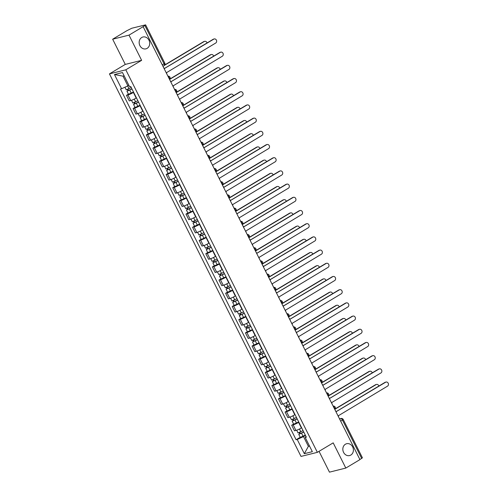 <?xml version="1.0" encoding="UTF-8"?>
<svg xmlns="http://www.w3.org/2000/svg" width="497" height="497" viewBox="0 0 497 497"><rect width="100%" height="100%" fill="white"/><g stroke="black" fill="none" stroke-linecap="round" stroke-linejoin="round"><path stroke-width="0.75" d="M345.409 444.231A6.107 5.237 -104 0 1 346.639 443.722A6.107 5.237 -104 0 1 352.969 447.635A6.107 5.237 -104 0 1 350.826 455.059A6.107 5.237 -104 0 1 349.596 455.569A6.107 5.237 -104 0 1 343.265 451.655A6.107 5.237 -104 0 1 345.409 444.231M141.732 37.505A6.107 5.237 -104 0 1 142.968 36.995A6.107 5.237 -104 0 1 149.293 40.909A6.107 5.237 -104 0 1 147.155 48.333A6.107 5.237 -104 0 1 145.925 48.849A6.107 5.237 -104 0 1 139.595 44.935A6.107 5.237 -104 0 1 141.732 37.505M319.037 451.338L329.461 472.15L345.813 468.068L359.934 459.613L143.13 26.664L129.009 35.125L112.657 39.207L125.281 64.411L109.452 73.891L301.008 456.42L317.366 452.338L125.809 69.81L141.633 60.33L129.009 35.125M112.657 39.207L126.778 30.746L131.829 28.223L145.609 24.85L164.799 63.169L164.041 63.79L144.857 25.465L145.609 24.85M345.813 468.068L333.189 442.858L317.366 452.338M340.681 421.164L343.222 419.474L362.412 457.793L361.661 458.414L342.47 420.089A1.907 0.951 -120.9 0 0 340.669 418.636L339.557 418.915M359.871 459.483L361.661 458.414M144.857 25.465L143.13 26.664M133.643 92.312L133.395 92.461A4.386 0.572 153.4 0 1 127.934 94.964L126.48 95.331L129.276 100.91L130.73 100.549A4.386 0.572 -26.6 0 0 136.19 98.046L136.439 97.897M128.412 94.169L126.48 95.331M140.253 105.507L139.999 105.662A4.386 0.572 153.4 0 1 134.544 108.16L133.09 108.526L135.886 114.105L137.34 113.745A4.386 0.572 -26.6 0 0 142.794 111.241L143.049 111.092M135.022 107.371L133.09 108.526M146.863 118.708L146.609 118.858A4.386 0.572 153.4 0 1 141.154 121.361L139.7 121.722L142.496 127.307L143.95 126.94A4.386 0.572 -26.6 0 0 149.404 124.436L149.659 124.287M141.626 120.566L139.7 121.722M153.467 131.904L153.219 132.053A4.386 0.572 153.4 0 1 147.758 134.557L146.304 134.917L149.1 140.502L150.554 140.135A4.386 0.572 -26.6 0 0 156.015 137.638L156.263 137.483M148.236 133.761L146.304 134.917M160.077 145.099L159.829 145.248A4.386 0.572 153.4 0 1 154.368 147.752L152.914 148.112L155.71 153.697L157.164 153.337A4.386 0.572 -26.6 0 0 162.625 150.833L162.873 150.684M154.847 146.957L152.914 148.112M166.688 158.294L166.433 158.444A4.386 0.572 153.4 0 1 160.978 160.947L159.525 161.308L162.32 166.893L163.774 166.532A4.386 0.572 -26.6 0 0 169.228 164.029L169.483 163.88M161.45 160.152L159.525 161.308M173.291 171.49L173.043 171.639A4.386 0.572 153.4 0 1 167.588 174.143L166.128 174.509L168.924 180.088L170.384 179.728A4.386 0.572 -26.6 0 0 175.839 177.224L176.087 177.075M168.061 173.354L166.128 174.509M179.902 184.685L179.653 184.841A4.386 0.572 153.4 0 1 174.192 187.338L172.739 187.704L175.534 193.29L176.988 192.923A4.386 0.572 -26.6 0 0 182.449 190.419L182.697 190.27M174.671 186.549L172.739 187.704M186.512 197.887L186.257 198.036A4.386 0.572 153.4 0 1 180.802 200.54L179.349 200.9L182.144 206.485L183.598 206.118A4.386 0.572 -26.6 0 0 189.053 203.615L189.307 203.466M181.281 199.744L179.349 200.9M193.116 211.082L192.867 211.231A4.386 0.572 153.4 0 1 187.412 213.735L185.959 214.095L188.754 219.68L190.208 219.314A4.386 0.572 -26.6 0 0 195.663 216.816L195.917 216.661M187.885 212.94L185.959 214.095M199.726 224.277L199.477 224.427A4.386 0.572 153.4 0 1 194.016 226.93L192.563 227.291L195.358 232.876L196.812 232.515A4.386 0.572 -26.6 0 0 202.273 230.012L202.521 229.862M194.495 226.135L192.563 227.291M206.336 237.473L206.087 237.622A4.386 0.572 153.4 0 1 200.626 240.126L199.173 240.492L201.968 246.071L203.422 245.711A4.386 0.572 -26.6 0 0 208.883 243.207L209.131 243.058M201.105 239.33L199.173 240.492M212.946 250.668L212.691 250.823A4.386 0.572 153.4 0 1 207.237 253.321L205.783 253.687L208.578 259.266L210.032 258.906A4.386 0.572 -26.6 0 0 215.487 256.402L215.741 256.253M207.709 252.532L205.783 253.687M219.55 263.87L219.301 264.019A4.386 0.572 153.4 0 1 213.84 266.516L212.387 266.883L215.182 272.468L216.642 272.101A4.386 0.572 -26.6 0 0 222.097 269.598L222.345 269.449M214.319 265.727L212.387 266.883M226.16 277.065L225.911 277.214A4.386 0.572 153.4 0 1 220.451 279.718L218.997 280.078L221.792 285.663L223.246 285.297A4.386 0.572 -26.6 0 0 228.707 282.799L228.955 282.644M220.929 278.923L218.997 280.078M232.77 290.26L232.515 290.41A4.386 0.572 153.4 0 1 227.061 292.913L225.607 293.273L228.403 298.859L229.856 298.498A4.386 0.572 -26.6 0 0 235.311 295.995L235.566 295.845M227.539 292.118L225.607 293.273M239.374 303.456L239.125 303.605A4.386 0.572 153.4 0 1 233.671 306.109L232.217 306.469L235.013 312.054L236.466 311.694A4.386 0.572 -26.6 0 0 241.921 309.19L242.169 309.041M234.143 305.313L232.217 306.469M245.984 316.651L245.735 316.8A4.386 0.572 153.4 0 1 240.275 319.304L238.821 319.67L241.617 325.249L243.07 324.889A4.386 0.572 -26.6 0 0 248.531 322.385L248.78 322.236M240.753 318.515L238.821 319.67M252.594 329.846L252.346 330.002A4.386 0.572 153.4 0 1 246.885 332.499L245.431 332.866L248.227 338.451L249.68 338.084A4.386 0.572 -26.6 0 0 255.141 335.581L255.39 335.432M247.363 331.71L245.431 332.866M259.204 343.048L258.949 343.197A4.386 0.572 153.4 0 1 253.495 345.701L252.041 346.061L254.837 351.646L256.29 351.28A4.386 0.572 -26.6 0 0 261.745 348.776L262 348.627M253.967 344.906L252.041 346.061M265.808 356.243L265.56 356.392A4.386 0.572 153.4 0 1 260.099 358.896L258.645 359.256L261.441 364.841L262.894 364.475A4.386 0.572 -26.6 0 0 268.355 361.978L268.604 361.822M260.577 358.101L258.645 359.256M272.418 369.439L272.17 369.588A4.386 0.572 153.4 0 1 266.709 372.091L265.255 372.452L268.051 378.037L269.504 377.677A4.386 0.572 -26.6 0 0 274.965 375.173L275.214 375.024M267.187 371.296L265.255 372.452M279.028 382.634L278.774 382.783A4.386 0.572 153.4 0 1 273.319 385.287L271.865 385.653L274.661 391.232L276.115 390.872A4.386 0.572 -26.6 0 0 281.569 388.368L281.824 388.219M273.791 384.492L271.865 385.653M285.632 395.829L285.384 395.979A4.386 0.572 153.4 0 1 279.929 398.482L278.475 398.849L281.271 404.428L282.725 404.067A4.386 0.572 -26.6 0 0 288.179 401.564L288.428 401.414M280.401 397.693L278.475 398.849M292.242 409.031L291.994 409.18A4.386 0.572 153.4 0 1 286.533 411.678L285.079 412.044L287.875 417.629L289.329 417.263A4.386 0.572 -26.6 0 0 294.789 414.759L295.038 414.61M287.011 410.889L285.079 412.044M298.852 422.226L298.604 422.375A4.386 0.572 153.4 0 1 293.143 424.879L291.689 425.239L294.485 430.824L295.939 430.458A4.386 0.572 -26.6 0 0 301.399 427.96L301.648 427.805M293.621 424.084L291.689 425.239M124.144 75.855L123.007 76.14L127.878 85.869L128.86 85.279M127.878 85.869L121.591 88.752L114.472 74.544L122.486 72.543L129.599 86.751L130.717 86.472L306.351 437.198L305.226 437.478L312.346 451.686L304.332 453.686L297.218 439.472L303.505 436.59L308.376 446.318L309.513 446.033M121.591 88.752L120.467 89.031L296.1 439.752L297.218 439.472M109.452 73.891L125.809 69.81M125.281 64.411L141.633 60.33M309.364 445.728L308.376 446.318L304.332 453.686M305.462 435.422L303.505 436.59M300.225 437.279L296.1 439.752M305.99 436.478L305.226 437.478M114.472 74.544L123.007 76.14M166.706 73.742A1.907 1.634 76 0 0 166.476 72.686L215.729 43.022A2.193 1.882 76 0 0 216.499 40.356A2.193 1.882 76 0 0 214.226 38.946A2.193 1.882 76 0 0 213.785 39.133L164.395 68.543A1.907 1.634 76 0 0 163.712 67.76M164.377 68.505L213.163 39.288A2.193 1.882 -104 0 1 213.604 39.101L214.226 38.946M131.251 87.54L126.232 89.82L124.933 87.224M131.898 88.833L128.058 90.703L128.512 90.33L127.984 89.28M207.032 42.953A2.193 1.882 76 0 0 204.689 41.326A2.193 1.882 76 0 0 204.248 41.512L164.495 65.318M131.972 88.982L126.952 91.255L127.891 90.485L127.412 89.528M133.5 92.026L128.475 94.3L126.952 91.255M164.768 64.939L203.627 41.667A2.193 1.882 -104 0 1 204.068 41.481L204.689 41.326M128.63 90.56L127.891 90.485M173.316 86.938A1.907 1.634 76 0 0 173.08 85.882L222.339 56.217A2.193 1.882 76 0 0 223.11 53.552A2.193 1.882 76 0 0 220.836 52.142A2.193 1.882 76 0 0 220.388 52.328L171.005 81.738A1.907 1.634 76 0 0 170.316 80.955M170.987 81.701L219.773 52.483A2.193 1.882 -104 0 1 220.214 52.297L220.836 52.142M179.92 100.133A1.907 1.634 76 0 0 179.69 99.083L228.949 69.418A2.193 1.882 76 0 0 229.713 66.747A2.193 1.882 76 0 0 227.44 65.343A2.193 1.882 76 0 0 226.999 65.523L177.615 94.933A1.907 1.634 76 0 0 176.926 94.15M177.597 94.896L226.377 65.679A2.193 1.882 -104 0 1 226.825 65.498L227.44 65.343M137.862 100.736L132.842 103.016L131.488 100.313M138.508 102.028L134.668 103.898L135.122 103.525L134.594 102.475M213.642 56.155A2.193 1.882 76 0 0 211.3 54.527A2.193 1.882 76 0 0 210.852 54.707L169.682 79.365M138.582 102.177L133.563 104.451L134.501 103.68L134.022 102.724M140.111 105.221L135.085 107.501L133.563 104.451M169.955 78.986L210.237 54.863A2.193 1.882 -104 0 1 210.678 54.676L211.3 54.527M135.234 103.755L134.501 103.68M144.472 113.931L139.446 116.211L138.098 113.509M145.118 115.223L141.278 117.093L141.726 116.727L141.198 115.671M220.252 69.35A2.193 1.882 76 0 0 217.903 67.722A2.193 1.882 76 0 0 217.462 67.903L176.292 92.56M145.192 115.372L140.166 117.652L141.111 116.882L140.626 115.919M146.714 118.416L141.695 120.696L140.166 117.652M176.565 92.181L216.841 68.058A2.193 1.882 -104 0 1 217.288 67.878L217.903 67.722M141.844 116.957L141.111 116.882M186.53 113.328A1.907 1.634 76 0 0 186.3 112.279L235.553 82.614A2.193 1.882 76 0 0 236.323 79.942A2.193 1.882 76 0 0 234.05 78.538A2.193 1.882 76 0 0 233.609 78.719L184.225 108.129A1.907 1.634 76 0 0 183.536 107.352M184.201 108.091L232.987 78.874A2.193 1.882 -104 0 1 233.428 78.694L234.05 78.538M193.14 126.53A1.907 1.634 76 0 0 192.904 125.474L242.163 95.809A2.193 1.882 76 0 0 242.934 93.138A2.193 1.882 76 0 0 240.66 91.734A2.193 1.882 76 0 0 240.213 91.92L190.829 121.33A1.907 1.634 76 0 0 190.146 120.547M190.811 121.287L239.597 92.069A2.193 1.882 -104 0 1 240.039 91.889L240.66 91.734M199.744 139.725A1.907 1.634 76 0 0 199.514 138.669L248.773 109.005A2.193 1.882 76 0 0 249.537 106.339A2.193 1.882 76 0 0 247.264 104.929A2.193 1.882 76 0 0 246.823 105.115L197.439 134.525A1.907 1.634 76 0 0 196.75 133.743M197.421 134.488L246.201 105.271A2.193 1.882 -104 0 1 246.649 105.084L247.264 104.929M151.082 127.133L146.056 129.406L144.702 126.704M151.722 128.419L147.889 130.289L148.336 129.922L147.808 128.866M226.856 82.545A2.193 1.882 76 0 0 224.514 80.918A2.193 1.882 76 0 0 224.072 81.098L182.896 105.762M151.796 128.568L146.777 130.848L147.715 130.077L147.236 129.114M153.325 131.612L148.299 133.892L146.777 130.848M183.169 105.376L223.451 81.253A2.193 1.882 -104 0 1 223.892 81.073L224.514 80.918M148.454 130.152L147.715 130.077M157.686 140.328L152.666 142.602L151.312 139.905M158.332 141.614L154.492 143.49L154.946 143.117L154.418 142.061M233.466 95.741A2.193 1.882 76 0 0 231.124 94.113A2.193 1.882 76 0 0 230.676 94.3L189.506 118.957M158.406 141.763L153.387 144.043L154.325 143.273L153.846 142.31M159.935 144.807L154.909 147.087L153.387 144.043M189.779 118.578L230.061 94.455A2.193 1.882 -104 0 1 230.502 94.268L231.124 94.113M155.058 143.347L154.325 143.273M164.296 153.523L159.27 155.803L157.922 153.101M164.942 154.809L161.103 156.685L161.556 156.313L161.028 155.257M240.076 108.936A2.193 1.882 76 0 0 237.728 107.309A2.193 1.882 76 0 0 237.286 107.495L196.116 132.152M165.016 154.958L159.991 157.238L160.935 156.468L160.456 155.511M166.538 158.009L161.519 160.282L159.991 157.238M196.39 131.773L236.665 107.65A2.193 1.882 -104 0 1 237.112 107.464L237.728 107.309M161.668 156.543L160.935 156.468M206.354 152.921A1.907 1.634 76 0 0 206.125 151.865L255.383 122.2A2.193 1.882 76 0 0 256.148 119.535A2.193 1.882 76 0 0 253.874 118.124A2.193 1.882 76 0 0 253.433 118.311L204.05 147.721A1.907 1.634 76 0 0 203.36 146.938M204.025 147.684L252.811 118.466A2.193 1.882 -104 0 1 253.253 118.28L253.874 118.124M170.906 166.719L165.88 168.999L164.526 166.296M171.552 168.011L167.713 169.881L168.16 169.508L167.632 168.458M246.686 122.138A2.193 1.882 76 0 0 244.338 120.504A2.193 1.882 76 0 0 243.897 120.69L202.726 145.348M171.627 168.16L166.601 170.434L167.545 169.663L167.06 168.707M173.149 171.204L168.129 173.478L166.601 170.434M202.993 144.969L243.275 120.846A2.193 1.882 -104 0 1 243.716 120.659L244.338 120.504M168.278 169.738L167.545 169.663M212.964 166.116A1.907 1.634 76 0 0 212.728 165.06L261.987 135.395A2.193 1.882 76 0 0 262.758 132.73A2.193 1.882 76 0 0 260.484 131.326A2.193 1.882 76 0 0 260.043 131.506L210.653 160.916A1.907 1.634 76 0 0 209.97 160.133M210.635 160.879L259.422 131.662A2.193 1.882 -104 0 1 259.863 131.475L260.484 131.326M177.51 179.914L172.49 182.194L171.136 179.492M178.156 181.206L174.317 183.076L174.77 182.71L174.242 181.653M253.29 135.333A2.193 1.882 76 0 0 250.948 133.705A2.193 1.882 76 0 0 250.507 133.886L209.33 158.543M178.23 181.355L173.211 183.629L174.149 182.859L173.67 181.902M179.759 184.399L174.733 186.679L173.211 183.629M209.604 158.164L249.885 134.041A2.193 1.882 -104 0 1 250.326 133.861L250.948 133.705M174.888 182.939L174.149 182.859M219.575 179.311A1.907 1.634 76 0 0 219.339 178.261L268.597 148.597A2.193 1.882 76 0 0 269.368 145.925A2.193 1.882 76 0 0 267.094 144.521A2.193 1.882 76 0 0 266.647 144.702L217.264 174.112A1.907 1.634 76 0 0 216.574 173.329M217.245 174.074L266.025 144.857A2.193 1.882 -104 0 1 266.473 144.677L267.094 144.521M184.12 193.116L179.1 195.389L177.746 192.687M184.766 194.402L180.927 196.272L181.38 195.905L180.852 194.849M259.9 148.528A2.193 1.882 76 0 0 257.558 146.901A2.193 1.882 76 0 0 257.111 147.081L215.94 171.738M184.841 194.551L179.821 196.831L180.759 196.06L180.281 195.097M186.369 197.595L181.343 199.875L179.821 196.831M216.214 171.359L256.495 147.236A2.193 1.882 -104 0 1 256.937 147.056L257.558 146.901M181.492 196.135L180.759 196.06M226.178 192.513A1.907 1.634 76 0 0 225.949 191.457L275.208 161.792A2.193 1.882 76 0 0 275.972 159.121A2.193 1.882 76 0 0 273.698 157.717A2.193 1.882 76 0 0 273.257 157.897L223.874 187.313A1.907 1.634 76 0 0 223.184 186.53M223.855 187.27L272.636 158.052A2.193 1.882 -104 0 1 273.077 157.872L273.698 157.717M190.73 206.311L185.704 208.585L184.356 205.882M191.376 207.597L187.537 209.467L187.984 209.1L187.456 208.044M266.51 161.724A2.193 1.882 76 0 0 264.162 160.096A2.193 1.882 76 0 0 263.721 160.282L222.55 184.94M191.451 207.746L186.425 210.026L187.369 209.256L186.884 208.293M192.973 210.79L187.953 213.07L186.425 210.026M222.824 184.555L263.099 160.432A2.193 1.882 -104 0 1 263.547 160.251L264.162 160.096M188.102 209.33L187.369 209.256M232.789 205.708A1.907 1.634 76 0 0 232.559 204.652L281.811 174.987A2.193 1.882 76 0 0 282.582 172.322A2.193 1.882 76 0 0 280.308 170.912A2.193 1.882 76 0 0 279.867 171.098L230.478 200.508A1.907 1.634 76 0 0 229.794 199.726M230.459 200.465L279.246 171.254A2.193 1.882 -104 0 1 279.687 171.067L280.308 170.912M197.34 219.506L192.314 221.786L190.96 219.084M197.98 220.792L194.141 222.668L194.594 222.296L194.066 221.24M273.114 174.919A2.193 1.882 76 0 0 270.772 173.291A2.193 1.882 76 0 0 270.331 173.478L229.154 198.135M198.054 220.941L193.035 223.221L193.973 222.451L193.495 221.494M199.583 223.992L194.557 226.265L193.035 223.221M229.428 197.756L269.709 173.633A2.193 1.882 -104 0 1 270.151 173.447L270.772 173.291M194.712 222.526L193.973 222.451M239.399 218.904A1.907 1.634 76 0 0 239.163 217.848L288.422 188.183A2.193 1.882 76 0 0 289.192 185.518A2.193 1.882 76 0 0 286.918 184.107A2.193 1.882 76 0 0 286.471 184.294L237.088 213.704A1.907 1.634 76 0 0 236.404 212.921M237.069 213.667L285.856 184.449A2.193 1.882 -104 0 1 286.297 184.263L286.918 184.107M203.944 232.702L198.924 234.982L197.57 232.279M204.59 233.994L200.751 235.864L201.204 235.491L200.676 234.441M279.724 188.114A2.193 1.882 76 0 0 277.382 186.487A2.193 1.882 76 0 0 276.935 186.673L235.764 211.331M204.665 234.143L199.645 236.417L200.583 235.646L200.105 234.69M206.193 237.187L201.167 239.461L199.645 236.417M236.038 210.952L276.32 186.829A2.193 1.882 -104 0 1 276.761 186.642L277.382 186.487M201.316 235.721L200.583 235.646M246.003 232.099A1.907 1.634 76 0 0 245.773 231.043L295.032 201.378A2.193 1.882 76 0 0 295.796 198.713A2.193 1.882 76 0 0 293.522 197.303A2.193 1.882 76 0 0 293.081 197.489L243.698 226.899A1.907 1.634 76 0 0 243.008 226.116M243.679 226.862L292.46 197.644A2.193 1.882 -104 0 1 292.907 197.458L293.522 197.303M210.554 245.897L205.528 248.177L204.18 245.475M211.2 247.189L207.361 249.059L207.814 248.686L207.286 247.636M286.334 201.316A2.193 1.882 76 0 0 283.986 199.688A2.193 1.882 76 0 0 283.545 199.869L242.374 224.526M211.275 247.338L206.249 249.612L207.193 248.842L206.715 247.885M212.797 250.382L207.777 252.662L206.249 249.612M242.648 224.147L282.923 200.024A2.193 1.882 -104 0 1 283.371 199.837L283.986 199.688M207.926 248.916L207.193 248.842M252.613 245.294A1.907 1.634 76 0 0 252.383 244.244L301.636 214.58A2.193 1.882 76 0 0 302.406 211.908A2.193 1.882 76 0 0 300.132 210.504A2.193 1.882 76 0 0 299.691 210.685L250.308 240.094A1.907 1.634 76 0 0 249.618 239.312M250.283 240.057L299.07 210.84A2.193 1.882 -104 0 1 299.511 210.66L300.132 210.504M217.164 259.092L212.138 261.372L210.784 258.67M217.81 260.385L213.971 262.254L214.418 261.888L213.89 260.832M292.944 214.511A2.193 1.882 76 0 0 290.596 212.884A2.193 1.882 76 0 0 290.155 213.064L248.978 237.721M217.885 260.534L212.859 262.814L213.803 262.043L213.319 261.08M219.407 263.578L214.387 265.858L212.859 262.814M249.252 237.342L289.534 213.219A2.193 1.882 -104 0 1 289.975 213.039L290.596 212.884M214.536 262.118L213.803 262.043M259.223 258.49A1.907 1.634 76 0 0 258.987 257.44L308.246 227.775A2.193 1.882 76 0 0 309.016 225.104A2.193 1.882 76 0 0 306.742 223.7A2.193 1.882 76 0 0 306.301 223.88L256.912 253.29A1.907 1.634 76 0 0 256.228 252.513M256.893 253.253L305.68 224.035A2.193 1.882 -104 0 1 306.121 223.855L306.742 223.7M223.768 272.294L218.748 274.568L217.394 271.865M224.414 273.58L220.575 275.45L221.028 275.083L220.5 274.027M299.548 227.707A2.193 1.882 76 0 0 297.206 226.079A2.193 1.882 76 0 0 296.765 226.259L255.588 250.923M224.489 273.729L219.469 276.009L220.407 275.239L219.929 274.276M226.017 276.773L220.991 279.053L219.469 276.009M255.862 250.538L296.144 226.415A2.193 1.882 -104 0 1 296.585 226.234L297.206 226.079M221.146 275.313L220.407 275.239M265.833 271.691A1.907 1.634 76 0 0 265.597 270.635L314.856 240.97A2.193 1.882 76 0 0 315.626 238.299A2.193 1.882 76 0 0 313.352 236.895A2.193 1.882 76 0 0 312.905 237.081L263.522 266.491A1.907 1.634 76 0 0 262.832 265.709M263.503 266.448L312.284 237.231A2.193 1.882 -104 0 1 312.731 237.05L313.352 236.895M230.378 285.489L225.358 287.763L224.004 285.061M231.024 286.775L227.185 288.651L227.638 288.279L227.11 287.223M306.158 240.902A2.193 1.882 76 0 0 303.816 239.274A2.193 1.882 76 0 0 303.369 239.461L262.199 264.118M231.099 286.924L226.079 289.204L227.017 288.434L226.539 287.471M232.621 289.968L227.601 292.248L226.079 289.204M262.472 263.739L302.754 239.616A2.193 1.882 -104 0 1 303.195 239.43L303.816 239.274M227.75 288.508L227.017 288.434M272.437 284.887A1.907 1.634 76 0 0 272.207 283.83L321.466 254.166A2.193 1.882 76 0 0 322.23 251.501A2.193 1.882 76 0 0 319.956 250.09A2.193 1.882 76 0 0 319.515 250.277L270.132 279.687A1.907 1.634 76 0 0 269.442 278.904M270.107 279.643L318.894 250.432A2.193 1.882 -104 0 1 319.335 250.246L319.956 250.09M236.988 298.685L231.962 300.965L230.614 298.262M237.634 299.971L233.795 301.847L234.242 301.474L233.714 300.418M312.768 254.097A2.193 1.882 76 0 0 310.42 252.47A2.193 1.882 76 0 0 309.979 252.656L268.809 277.314M237.709 300.12L232.683 302.4L233.627 301.629L233.143 300.673M239.231 303.17L234.211 305.444L232.683 302.4M269.076 276.935L309.358 252.811A2.193 1.882 -104 0 1 309.805 252.625L310.42 252.47M234.36 301.704L233.627 301.629M279.047 298.082A1.907 1.634 76 0 0 278.817 297.026L328.07 267.361A2.193 1.882 76 0 0 328.84 264.696A2.193 1.882 76 0 0 326.566 263.286A2.193 1.882 76 0 0 326.125 263.472L276.736 292.882A1.907 1.634 76 0 0 276.052 292.099M276.717 292.845L325.504 263.627A2.193 1.882 -104 0 1 325.945 263.441L326.566 263.286M243.598 311.88L238.572 314.16L237.218 311.457M244.238 313.172L240.399 315.042L240.852 314.669L240.324 313.619M319.372 267.299A2.193 1.882 76 0 0 317.03 265.665A2.193 1.882 76 0 0 316.589 265.852L275.413 290.509M244.313 313.321L239.293 315.595L240.231 314.825L239.753 313.868M245.841 316.365L240.815 318.639L239.293 315.595M275.686 290.13L315.968 266.007A2.193 1.882 -104 0 1 316.409 265.82L317.03 265.665M240.97 314.899L240.231 314.825M285.657 311.277A1.907 1.634 76 0 0 285.421 310.221L334.68 280.557A2.193 1.882 76 0 0 335.45 277.891A2.193 1.882 76 0 0 333.176 276.487A2.193 1.882 76 0 0 332.729 276.667L283.346 306.077A1.907 1.634 76 0 0 282.663 305.295M283.327 306.04L332.114 276.823A2.193 1.882 -104 0 1 332.555 276.636L333.176 276.487M250.202 325.075L245.183 327.355L243.828 324.653M250.848 326.367L247.009 328.237L247.463 327.871L246.934 326.815M325.982 280.494A2.193 1.882 76 0 0 323.64 278.867A2.193 1.882 76 0 0 323.193 279.047L282.023 303.704M250.923 326.517L245.903 328.79L246.841 328.02L246.363 327.063M252.451 329.561L247.425 331.841L245.903 328.79M282.296 303.325L322.578 279.202A2.193 1.882 -104 0 1 323.019 279.022L323.64 278.867M247.574 328.101L246.841 328.02M292.261 324.473A1.907 1.634 76 0 0 292.031 323.423L341.29 293.758A2.193 1.882 76 0 0 342.054 291.087A2.193 1.882 76 0 0 339.78 289.683A2.193 1.882 76 0 0 339.339 289.863L289.956 319.273A1.907 1.634 76 0 0 289.266 318.49M289.937 319.236L338.718 290.018A2.193 1.882 -104 0 1 339.165 289.838L339.78 289.683M256.812 338.277L251.786 340.551L250.438 337.848M257.458 339.563L253.619 341.433L254.073 341.066L253.545 340.01M332.592 293.69A2.193 1.882 76 0 0 330.244 292.062A2.193 1.882 76 0 0 329.803 292.242L288.633 316.9M257.533 339.712L252.507 341.992L253.451 341.222L252.967 340.259M259.055 342.756L254.035 345.036L252.507 341.992M288.906 316.521L329.182 292.398A2.193 1.882 -104 0 1 329.629 292.217L330.244 292.062M254.184 341.296L253.451 341.222M298.871 337.674A1.907 1.634 76 0 0 298.641 336.618L347.894 306.953A2.193 1.882 76 0 0 348.664 304.282A2.193 1.882 76 0 0 346.39 302.878A2.193 1.882 76 0 0 345.949 303.058L296.566 332.474A1.907 1.634 76 0 0 295.877 331.692M296.541 332.431L345.328 303.213A2.193 1.882 -104 0 1 345.769 303.033L346.39 302.878M263.422 351.472L258.397 353.746L257.042 351.044M264.069 352.758L260.229 354.628L260.676 354.262L260.148 353.205M339.202 306.885A2.193 1.882 76 0 0 336.854 305.257A2.193 1.882 76 0 0 336.413 305.444L295.237 330.101M264.143 352.907L259.117 355.187L260.061 354.417L259.577 353.454M265.665 355.951L260.645 358.231L259.117 355.187M295.51 329.716L335.792 305.593A2.193 1.882 -104 0 1 336.233 305.413L336.854 305.257M260.795 354.491L260.061 354.417M305.481 350.87A1.907 1.634 76 0 0 305.245 349.813L354.504 320.149A2.193 1.882 76 0 0 355.274 317.484A2.193 1.882 76 0 0 353 316.073A2.193 1.882 76 0 0 352.559 316.26L303.17 345.67A1.907 1.634 76 0 0 302.487 344.887M303.151 345.626L351.938 316.409A2.193 1.882 -104 0 1 352.379 316.229L353 316.073M270.026 364.668L265.007 366.948L263.652 364.245M270.672 365.954L266.833 367.83L267.287 367.457L266.759 366.401M345.806 320.08A2.193 1.882 76 0 0 343.464 318.453A2.193 1.882 76 0 0 343.023 318.639L301.847 343.297M270.747 366.103L265.727 368.383L266.665 367.612L266.187 366.656M272.275 369.153L267.249 371.427L265.727 368.383M302.12 342.918L342.402 318.794A2.193 1.882 -104 0 1 342.843 318.608L343.464 318.453M267.405 367.687L266.665 367.612M312.091 364.065A1.907 1.634 76 0 0 311.855 363.009L361.114 333.344A2.193 1.882 76 0 0 361.884 330.679A2.193 1.882 76 0 0 359.611 329.269A2.193 1.882 76 0 0 359.163 329.455L309.78 358.865A1.907 1.634 76 0 0 309.091 358.082M309.761 358.828L358.542 329.61A2.193 1.882 -104 0 1 358.989 329.424L359.611 329.269M276.636 377.863L271.617 380.143L270.262 377.44M277.283 379.155L273.443 381.025L273.897 380.652L273.369 379.602M352.416 333.276A2.193 1.882 76 0 0 350.074 331.648A2.193 1.882 76 0 0 349.627 331.834L308.457 356.492M277.357 379.304L272.331 381.578L273.275 380.808L272.797 379.851M278.879 382.348L273.859 384.622L272.331 381.578M308.73 356.113L349.006 331.99A2.193 1.882 -104 0 1 349.453 331.803L350.074 331.648M274.009 380.882L273.275 380.808M318.695 377.26A1.907 1.634 76 0 0 318.465 376.204L367.724 346.539A2.193 1.882 76 0 0 368.488 343.874A2.193 1.882 76 0 0 366.214 342.464A2.193 1.882 76 0 0 365.773 342.65L316.39 372.06A1.907 1.634 76 0 0 315.701 371.278M316.365 372.023L365.152 342.806A2.193 1.882 -104 0 1 365.593 342.619L366.214 342.464M283.247 391.058L278.221 393.338L276.866 390.636M283.893 392.35L280.053 394.22L280.501 393.848L279.973 392.798M359.027 346.477A2.193 1.882 76 0 0 356.678 344.85A2.193 1.882 76 0 0 356.237 345.03L315.067 369.687M283.967 392.5L278.941 394.773L279.886 394.003L279.401 393.046M285.489 395.544L280.47 397.824L278.941 394.773M315.334 369.308L355.616 345.185A2.193 1.882 -104 0 1 356.057 344.999L356.678 344.85M280.619 394.078L279.886 394.003M325.305 390.456A1.907 1.634 76 0 0 325.075 389.399L374.328 359.741A2.193 1.882 76 0 0 375.098 357.07A2.193 1.882 76 0 0 372.825 355.666A2.193 1.882 76 0 0 372.383 355.846L322.994 385.256A1.907 1.634 76 0 0 322.311 384.473M322.975 385.218L371.762 356.001A2.193 1.882 -104 0 1 372.203 355.815L372.825 355.666M289.85 404.254L284.831 406.534L283.476 403.831M290.497 405.546L286.657 407.416L287.111 407.049L286.583 405.993M365.63 359.673A2.193 1.882 76 0 0 363.288 358.045A2.193 1.882 76 0 0 362.847 358.225L321.671 382.883M290.571 405.695L285.551 407.975L286.489 407.198L286.011 406.242M292.099 408.739L287.073 411.019L285.551 407.975M321.944 382.504L362.226 358.38A2.193 1.882 -104 0 1 362.667 358.2L363.288 358.045M287.229 407.279L286.489 407.198M331.915 403.651A1.907 1.634 76 0 0 331.679 402.601L380.938 372.936A2.193 1.882 76 0 0 381.708 370.265A2.193 1.882 76 0 0 379.435 368.861A2.193 1.882 76 0 0 378.987 369.041L329.604 398.451A1.907 1.634 76 0 0 328.915 397.675M329.586 398.414L378.372 369.196A2.193 1.882 -104 0 1 378.813 369.016L379.435 368.861M296.46 417.455L291.441 419.729L290.086 417.026M297.107 418.741L293.267 420.611L293.721 420.245L293.193 419.188M372.241 372.868A2.193 1.882 76 0 0 369.898 371.24A2.193 1.882 76 0 0 369.451 371.421L328.281 396.078M297.181 418.89L292.161 421.17L293.1 420.4L292.621 419.437M298.709 421.934L293.684 424.214L292.161 421.17M328.554 395.699L368.836 371.576A2.193 1.882 -104 0 1 369.277 371.396L369.898 371.24M293.833 420.474L293.1 420.4M338.519 416.853A1.907 1.634 76 0 0 338.289 415.796L387.548 386.132A2.193 1.882 76 0 0 388.312 383.46A2.193 1.882 76 0 0 386.039 382.056A2.193 1.882 76 0 0 385.597 382.243L336.214 411.653A1.907 1.634 76 0 0 335.525 410.87M336.196 411.609L384.976 382.392A2.193 1.882 -104 0 1 385.423 382.212L386.039 382.056M303.071 430.651L298.045 432.924L296.697 430.222M303.717 431.936L299.877 433.806L300.331 433.44L299.803 432.384M378.851 386.063A2.193 1.882 76 0 0 376.502 384.436A2.193 1.882 76 0 0 376.061 384.622L334.891 409.279M303.791 432.086L298.765 434.366L299.71 433.595L299.225 432.632M305.313 435.13L300.294 437.41L298.765 434.366M335.164 408.901L375.44 384.771A2.193 1.882 -104 0 1 375.887 384.591L376.502 384.436M300.443 433.67L299.71 433.595M334.723 409.261A1.907 0.951 -120.9 0 0 334.438 407.745A1.907 0.951 -120.9 0 0 333.313 406.44M328.113 396.066A1.907 0.951 -120.9 0 0 327.834 394.55A1.907 0.951 -120.9 0 0 326.703 393.245M321.503 382.864A1.907 0.951 -120.9 0 0 321.224 381.354A1.907 0.951 -120.9 0 0 320.093 380.05M314.893 369.669A1.907 0.951 -120.9 0 0 314.613 368.153A1.907 0.951 -120.9 0 0 313.483 366.854M308.289 356.473A1.907 0.951 -120.9 0 0 308.01 354.957A1.907 0.951 -120.9 0 0 306.879 353.659M301.679 343.278A1.907 0.951 -120.9 0 0 301.399 341.762A1.907 0.951 -120.9 0 0 300.269 340.464M295.069 330.083A1.907 0.951 -120.9 0 0 294.789 328.567A1.907 0.951 -120.9 0 0 293.659 327.262M288.465 316.887A1.907 0.951 -120.9 0 0 288.185 315.371A1.907 0.951 -120.9 0 0 287.055 314.067M281.855 303.686A1.907 0.951 -120.9 0 0 281.575 302.176A1.907 0.951 -120.9 0 0 280.445 300.871M275.245 290.49A1.907 0.951 -120.9 0 0 274.965 288.974A1.907 0.951 -120.9 0 0 273.835 287.676M268.635 277.295A1.907 0.951 -120.9 0 0 268.355 275.779A1.907 0.951 -120.9 0 0 267.224 274.481M262.031 264.1A1.907 0.951 -120.9 0 0 261.751 262.584A1.907 0.951 -120.9 0 0 260.621 261.279M255.421 250.904A1.907 0.951 -120.9 0 0 255.141 249.388A1.907 0.951 -120.9 0 0 254.01 248.084M248.811 237.703A1.907 0.951 -120.9 0 0 248.531 236.193A1.907 0.951 -120.9 0 0 247.4 234.888M242.207 224.507A1.907 0.951 -120.9 0 0 241.927 222.998A1.907 0.951 -120.9 0 0 240.797 221.693M235.597 211.312A1.907 0.951 -120.9 0 0 235.317 209.796A1.907 0.951 -120.9 0 0 234.186 208.498M228.987 198.117A1.907 0.951 -120.9 0 0 228.707 196.601A1.907 0.951 -120.9 0 0 227.576 195.302M222.376 184.921A1.907 0.951 -120.9 0 0 222.097 183.405A1.907 0.951 -120.9 0 0 220.966 182.101M215.773 171.726A1.907 0.951 -120.9 0 0 215.493 170.21A1.907 0.951 -120.9 0 0 214.362 168.905M209.162 158.524A1.907 0.951 -120.9 0 0 208.883 157.015A1.907 0.951 -120.9 0 0 207.752 155.71M202.552 145.329A1.907 0.951 -120.9 0 0 202.273 143.813A1.907 0.951 -120.9 0 0 201.142 142.515M195.948 132.134A1.907 0.951 -120.9 0 0 195.669 130.618A1.907 0.951 -120.9 0 0 194.538 129.319M189.338 118.938A1.907 0.951 -120.9 0 0 189.059 117.422A1.907 0.951 -120.9 0 0 187.928 116.118M182.728 105.743A1.907 0.951 -120.9 0 0 182.449 104.227A1.907 0.951 -120.9 0 0 181.318 102.922M176.124 92.541A1.907 0.951 -120.9 0 0 175.839 91.032A1.907 0.951 -120.9 0 0 174.708 89.727M169.514 79.346A1.907 0.951 -120.9 0 0 169.235 77.836A1.907 0.951 -120.9 0 0 168.104 76.532M339.706 419.213L340.669 418.636A1.907 1.634 76 0 1 341.054 418.48L339.526 418.859M301.399 427.96L298.604 422.375M294.789 414.759L291.994 409.18M288.179 401.564L285.384 395.979M281.569 388.368L278.774 382.783M274.965 375.173L272.17 369.588M268.355 361.978L265.56 356.392M261.745 348.776L258.949 343.197M255.141 335.581L252.346 330.002M248.531 322.385L245.735 316.8M241.921 309.19L239.125 303.605M235.311 295.995L232.515 290.41M228.707 282.799L225.911 277.214M222.097 269.598L219.301 264.019M215.487 256.402L212.691 250.823M208.883 243.207L206.087 237.622M202.273 230.012L199.477 224.427M195.663 216.816L192.867 211.231M189.053 203.615L186.257 198.036M182.449 190.419L179.653 184.841M175.839 177.224L173.043 171.639M169.228 164.029L166.433 158.444M162.625 150.833L159.829 145.248M156.015 137.638L153.219 132.053M149.404 124.436L146.609 118.858M142.794 111.241L139.999 105.662M136.19 98.046L133.395 92.461M289.329 417.263L286.533 411.678M282.725 404.067L279.929 398.482M276.115 390.872L273.319 385.287M269.504 377.677L266.709 372.091M262.894 364.475L260.099 358.896M256.29 351.28L253.495 345.701M249.68 338.084L246.885 332.499M243.07 324.889L240.275 319.304M236.466 311.694L233.671 306.109M229.856 298.498L227.061 292.913M223.246 285.297L220.451 279.718M216.642 272.101L213.84 266.516M210.032 258.906L207.237 253.321M203.422 245.711L200.626 240.126M196.812 232.515L194.016 226.93M190.208 219.314L187.412 213.735M183.598 206.118L180.802 200.54M176.988 192.923L174.192 187.338M170.384 179.728L167.588 174.143M163.774 166.532L160.978 160.947M157.164 153.337L154.368 147.752M150.554 140.135L147.758 134.557M143.95 126.94L141.154 121.361M137.34 113.745L134.544 108.16M130.73 100.549L127.934 94.964M295.939 430.458L293.143 424.879M163.935 65.716A1.907 0.951 -120.9 0 0 164.072 65.66A1.907 0.951 -120.9 0 0 164.041 63.79L162.258 64.859M213.785 39.133L213.163 39.288M129.046 88.746L127.661 85.969M131.295 93.225L129.767 90.181M203.627 41.667L204.248 41.512M220.388 52.328L219.773 52.483M226.999 65.523L226.377 65.679M135.656 101.941L134.24 99.108M137.899 106.42L136.377 103.376M210.237 54.863L210.852 54.707M142.266 115.136L140.844 112.303M144.509 119.622L142.987 116.571M216.841 68.058L217.462 67.903M233.609 78.719L232.987 78.874M240.213 91.92L239.597 92.069M246.823 105.115L246.201 105.271M148.87 128.332L147.454 125.505M151.119 132.817L149.591 129.773M223.451 81.253L224.072 81.098M155.48 141.527L154.064 138.7M157.723 146.012L156.201 142.968M230.061 94.455L230.676 94.3M162.09 154.729L160.674 151.896M164.333 159.208L162.811 156.164M236.665 107.65L237.286 107.495M253.433 118.311L252.811 118.466M168.694 167.924L167.278 165.091M170.943 172.403L169.415 169.359M243.275 120.846L243.897 120.69M260.043 131.506L259.422 131.662M175.304 181.119L173.888 178.286M177.553 185.605L176.025 182.554M249.885 134.041L250.507 133.886M266.647 144.702L266.025 144.857M181.914 194.315L180.498 191.482M184.157 198.8L182.635 195.756M256.495 147.236L257.111 147.081M273.257 157.897L272.636 158.052M188.525 207.51L187.102 204.683M190.767 211.995L189.245 208.951M263.099 160.432L263.721 160.282M279.867 171.098L279.246 171.254M195.128 220.705L193.712 217.879M197.377 225.191L195.849 222.147M269.709 173.633L270.331 173.478M286.471 184.294L285.856 184.449M201.739 233.907L200.322 231.074M203.981 238.386L202.459 235.342M276.32 186.829L276.935 186.673M293.081 197.489L292.46 197.644M208.349 247.102L206.932 244.269M210.591 251.581L209.069 248.537M282.923 200.024L283.545 199.869M299.691 210.685L299.07 210.84M214.952 260.298L213.536 257.465M217.201 264.783L215.673 261.733M289.534 213.219L290.155 213.064M306.301 223.88L305.68 224.035M221.563 273.493L220.146 270.666M223.812 277.978L222.283 274.934M296.144 226.415L296.765 226.259M312.905 237.081L312.284 237.231M228.173 286.688L226.756 283.862M230.415 291.174L228.893 288.13M302.754 239.616L303.369 239.461M319.515 250.277L318.894 250.432M234.783 299.884L233.36 297.057M237.026 304.369L235.497 301.325M309.358 252.811L309.979 252.656M326.125 263.472L325.504 263.627M241.387 313.085L239.97 310.252M243.636 317.564L242.107 314.52M315.968 266.007L316.589 265.852M332.729 276.667L332.114 276.823M247.997 326.281L246.58 323.448M250.239 330.766L248.717 327.716M322.578 279.202L323.193 279.047M339.339 289.863L338.718 290.018M254.607 339.476L253.19 336.643M256.85 343.961L255.328 340.917M329.182 292.398L329.803 292.242M345.949 303.058L345.328 303.213M261.211 352.671L259.794 349.845M263.46 357.157L261.931 354.112M335.792 305.593L336.413 305.444M352.559 316.26L351.938 316.409M267.821 365.867L266.404 363.04M270.07 370.352L268.542 367.308M342.402 318.794L343.023 318.639M359.163 329.455L358.542 329.61M274.431 379.068L273.015 376.235M276.674 383.547L275.152 380.503M349.006 331.99L349.627 331.834M365.773 342.65L365.152 342.806M281.041 392.263L279.618 389.431M283.284 396.743L281.756 393.699M355.616 345.185L356.237 345.03M372.383 355.846L371.762 356.001M287.645 405.459L286.229 402.626M289.894 409.944L288.366 406.894M362.226 358.38L362.847 358.225M378.987 369.041L378.372 369.196M294.255 418.654L292.839 415.827M296.498 423.14L294.976 420.095M368.836 371.576L369.451 371.421M385.597 382.243L384.976 382.392M300.865 431.85L299.449 429.023M303.108 436.335L301.586 433.291M375.44 384.771L376.061 384.622M169.576 79.47A1.907 1.907 0 0 0 167.936 76.196M176.186 92.666A1.907 1.907 0 0 0 174.54 89.392M182.79 105.867A1.907 1.907 0 0 0 181.15 102.587M189.4 119.063A1.907 1.907 0 0 0 187.76 115.782M196.011 132.258A1.907 1.907 0 0 0 194.364 128.978M202.614 145.453A1.907 1.907 0 0 0 200.974 142.179M209.225 158.649A1.907 1.907 0 0 0 207.584 155.375M215.835 171.85A1.907 1.907 0 0 0 214.195 168.57M222.445 185.046A1.907 1.907 0 0 0 220.798 181.765M229.049 198.241A1.907 1.907 0 0 0 227.409 194.961M235.659 211.436A1.907 1.907 0 0 0 234.019 208.162M242.269 224.632A1.907 1.907 0 0 0 240.623 221.358M248.873 237.827A1.907 1.907 0 0 0 247.233 234.553M255.483 251.028A1.907 1.907 0 0 0 253.843 247.748M262.093 264.224A1.907 1.907 0 0 0 260.453 260.944M268.697 277.419A1.907 1.907 0 0 0 267.057 274.139M275.307 290.615A1.907 1.907 0 0 0 273.667 287.341M281.917 303.81A1.907 1.907 0 0 0 280.277 300.536M288.527 317.011A1.907 1.907 0 0 0 286.881 313.731M295.131 330.207A1.907 1.907 0 0 0 293.491 326.927M301.741 343.402A1.907 1.907 0 0 0 300.101 340.122M308.351 356.597A1.907 1.907 0 0 0 306.711 353.324M314.955 369.793A1.907 1.907 0 0 0 313.315 366.519M321.565 382.988A1.907 1.907 0 0 0 319.925 379.714M328.175 396.19A1.907 1.907 0 0 0 326.535 392.91M334.785 409.385A1.907 1.907 0 0 0 333.139 406.105M162.985 66.312L164.072 65.66A1.907 1.907 0 0 0 164.799 63.169M343.222 419.474A1.907 1.907 0 0 0 341.054 418.48"/></g></svg>
